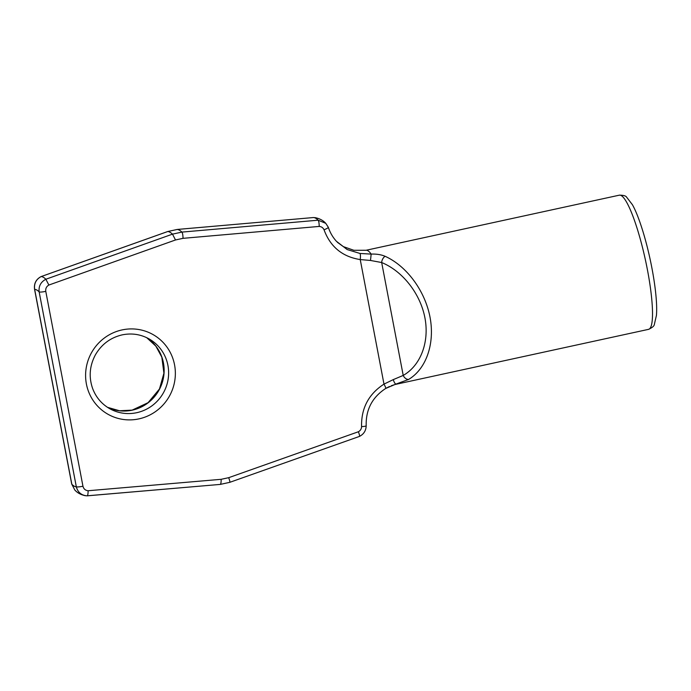 <?xml version="1.0" encoding="UTF-8"?>
<svg xmlns="http://www.w3.org/2000/svg" width="691" height="691" viewBox="0 0 691 691"><rect width="100%" height="100%" fill="white"/><g stroke="black" fill="none" stroke-linecap="round" stroke-linejoin="round"><path stroke-width="1.04" d="M393.248 379.627L383.989 384.118C368.614 394.12 361.143 408.295 361.583 426.623C361.471 428.921 360.4 430.631 358.387 431.754L228.695 477.68L221.172 479.312L88.12 490.74C85.364 490.437 83.646 488.934 82.955 486.222L45.779 291.352C45.425 288.57 46.452 286.463 48.88 285.038L175.514 239.967L183.037 238.335L319.225 226.423C321.47 226.605 323.077 227.736 324.044 229.809C330.367 246.877 342.434 256.802 360.236 259.566L370.514 260.464L381.674 262.528C402.706 271.14 420.309 293.666 424.922 317.843C429.534 342.019 420.698 365.47 403.216 375.429L393.248 379.627C394.164 382.382 395.062 383.868 395.952 384.084L408.588 379.454C426.321 368.882 435.036 343.496 430.009 317.126C424.974 290.747 406.688 265.975 385.094 256.292C381.104 254.608 376.465 253.882 371.179 254.107L360.02 253.467L347.176 249.563L336.439 241.306M360.02 253.467A5.718 1.192 -83.7 0 1 360.236 259.566L383.989 384.118A5.718 0.656 59.5 0 1 385.777 388.411A5.718 0.656 59.5 0 1 385.759 388.42L395.952 384.084M361.583 426.623C364.874 426.416 366.377 426.105 366.1 425.691M229.723 482.353L359.45 436.418C363.768 434.198 366.005 430.666 366.187 425.811L366.187 425.803C365.729 409.685 372.259 397.221 385.777 388.411L389.43 386.519M358.387 431.754C359.484 434.656 359.821 436.211 359.406 436.418M228.695 477.68C229.775 480.625 230.103 482.18 229.671 482.353M221.172 479.312C221.155 482.499 220.844 484.192 220.23 484.408L87.17 495.836C87.774 495.585 88.085 493.884 88.12 490.74M82.955 486.222A5.718 0.846 169.2 0 1 76.321 486.792C77.824 492.381 81.443 495.395 87.17 495.836L85.192 495.68C80.752 494.721 77.288 492.821 74.783 489.979M45.779 291.352A5.718 0.846 169.2 0 1 39.154 291.913L76.321 486.792A100.938 17.163 -102.3 0 1 71.838 484.261L34.662 289.391C33.894 283.638 36.044 279.371 41.132 276.581L167.801 231.511L177.242 229.455L313.429 217.544L177.198 229.455L167.801 231.511A129.347 21.991 -102.3 0 1 172.491 234.145L45.856 279.242C40.734 282.006 38.506 286.238 39.154 291.913A100.938 17.163 -102.3 0 0 34.662 289.391A5.718 0.846 -10.8 0 1 34.55 289.27L71.726 484.141A5.718 0.846 -10.8 0 0 71.838 484.261L74.801 489.988M48.88 285.038L45.856 279.242A112.115 19.063 -102.3 0 0 41.132 276.581L41.132 276.581M175.514 239.967L172.491 234.145L181.932 232.09A129.347 21.991 -102.3 0 0 181.932 232.09A129.347 21.991 -102.3 0 0 177.242 229.455L177.242 229.455M183.037 238.335C182.942 235.095 182.571 233.014 181.932 232.098L318.162 220.196A111.925 19.028 -102.3 0 0 318.154 220.196A111.925 19.028 -102.3 0 0 313.438 217.544A111.925 19.028 -102.3 0 0 313.429 217.544M319.225 226.423C319.147 223.219 318.793 221.146 318.162 220.196L325.763 223.34L328.303 227.235C330.039 232.556 332.76 237.263 336.482 241.358M324.044 229.809C327.128 228.531 328.519 227.641 328.216 227.132L325.763 223.34M370.514 260.464L371.153 254.107M408.588 379.454A5.718 4.146 60.3 0 1 403.216 375.429L381.674 262.528A5.718 3.593 -67.7 0 1 385.094 256.292M395.131 384.472A68.659 11.678 -102.3 0 0 395.217 384.455A68.659 11.678 -102.3 0 0 395.952 384.092M371.153 254.063A68.659 11.678 -102.3 0 0 366.031 250.28A68.659 11.678 -102.3 0 0 365.945 250.297M313.438 217.544L315.45 217.7C319.855 218.658 323.302 220.541 325.789 223.366M34.55 289.235A5.718 0.846 -10.8 0 0 34.55 289.27C33.85 283.552 36.018 279.319 41.071 276.59L167.749 231.511M121.996 329.935A45.77 44.595 119.4 0 0 96.55 404.943A45.77 44.595 119.4 0 0 172.888 388.333A45.77 44.595 119.4 0 0 121.996 329.935M148.997 338.866A40.052 39.024 -60.6 0 1 168.086 379.506A40.052 39.024 -60.6 0 1 136.783 412.682A40.052 39.024 -60.6 0 1 109.714 408.675C101.689 404.054 96.006 397.36 92.654 388.575C88.629 377.001 89.571 365.712 95.488 354.699C101.637 344.239 110.508 337.64 122.091 334.893C131.627 332.932 140.593 334.263 148.997 338.866M132.292 410.16A40.052 39.024 119.4 0 0 163.361 378.279A40.052 39.024 119.4 0 0 146.717 337.683L155.846 346.122L161.824 357.143L163.922 373.209L159.474 388.981L148.09 402.672L132.136 410.126L119.543 410.774L107.52 407.336A40.052 39.024 119.4 0 0 132.292 410.16M395.174 384.464L648.564 329.348A68.659 11.678 -102.3 0 0 647.432 269.827A68.659 11.678 -102.3 0 0 619.378 195.164L365.988 250.289M229.74 482.344L220.248 484.408L86.902 495.827M395.217 384.455L391.339 385.708M337.32 242.256L343.332 246.618L353.852 250.289L366.031 250.28M619.378 195.164C623.429 195.19 625.839 195.838 626.599 197.134L632.369 204.648C638.795 215.825 646.785 241.202 651.924 268.125C654.006 279.086 655.422 289.071 656.165 298.097C656.726 304.912 656.813 310.656 656.45 315.321L654.317 324.554C654.161 326.048 652.244 327.638 648.564 329.348"/></g></svg>
